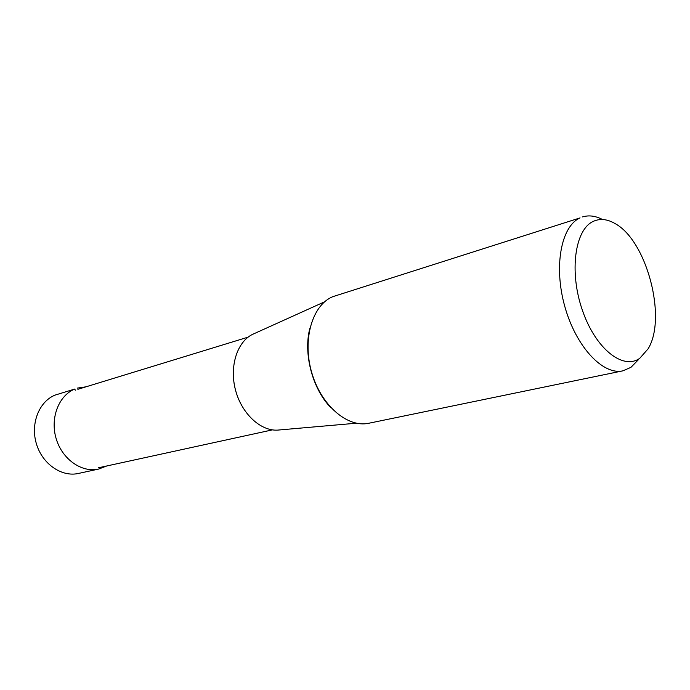 <?xml version="1.0" encoding="UTF-8"?>
<svg xmlns="http://www.w3.org/2000/svg" width="690" height="690" viewBox="0 0 690 690"><rect width="100%" height="100%" fill="white"/><g stroke="black" fill="none" stroke-linecap="round" stroke-linejoin="round"><path stroke-width="1.03" d="M98.61 469.079L78.393 473.461C61.652 477.273 42.331 464.008 36.406 443.825C30.291 423.703 39.054 401.563 55.053 395.111L74.805 389.031C58.702 395.543 49.93 418.123 56.175 438.693C62.221 459.316 81.756 472.926 98.61 469.079L106.709 465.991M85.991 386.823L77.418 388.091M622.889 370.841L368.822 423.246C347.467 428.024 320.988 405.341 311.673 372.393C302.134 339.514 312.311 305.101 332.692 296.709L580.057 217.902C561.117 226.173 553.466 266.547 564.851 306.636C576.021 346.803 603 375.455 622.889 370.841L630.945 367.347L638.31 359.792M602.508 219.515C595.53 215.858 588.889 214.995 582.602 216.91M593.314 221.361C574.874 229.494 568.991 271.748 582.351 310.146C595.444 348.692 623.044 370.487 639.794 358.274L648.082 348.847C667.152 318.306 646.927 241.026 615.342 223.732C607.467 219.066 600.119 218.273 593.314 221.361M279.528 429.948L277.622 430.112C260.501 431.172 241.604 413.595 235.497 389.988C229.253 366.416 237.119 341.835 252.566 334.365L254.308 333.581M55.053 395.111L74.805 389.031L75.279 390.247M309.931 328.052C303.1 353.349 312.38 388.815 330.726 407.523M233.41 377.24C233.979 385.952 236.144 394.249 239.922 402.123M277.622 430.112L356.351 423.212M252.566 334.365L324.585 301.823M77.867 389.307L248.115 337.143M98.403 467.794L272.386 429.879"/></g></svg>
